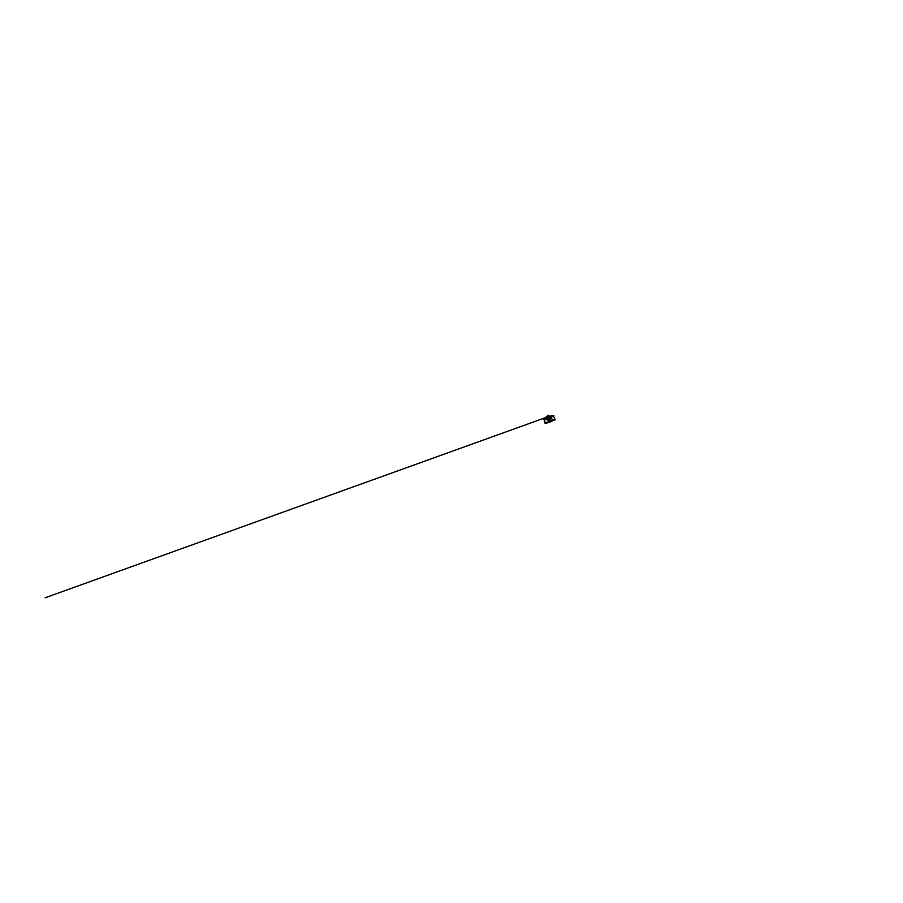 <?xml version="1.0" encoding="UTF-8"?>
<svg xmlns="http://www.w3.org/2000/svg" width="903" height="903" viewBox="0 0 903 903"><rect width="100%" height="100%" fill="white"/><g stroke="black" fill="none" stroke-linecap="round" stroke-linejoin="round"><path stroke-width="0.68" stroke-dasharray="4.51 3.39" d="M551.18 420.55L548.516 421.566L549.487 421.193L549.916 421.893L548.448 421.599L546.428 417.276L548.437 415.561M548.46 421.069L549.035 418.902L547.658 417.558M548.189 417.942L548.493 417.333L549.758 418.699L549.667 420.617L548.99 420.313M547.974 417.728L549.487 418.8L548.945 420.606M551.519 421.441L548.697 422.378L554.555 419.263L545.48 422.762L544.475 419.477L545.976 418.303L545.435 417.626M548.324 415.256L545.209 417.807M550.819 421.746L547.658 422.773L547.376 422.006L545.423 423.53L547.015 422.446M548.448 421.599L548.414 422.491L550.796 421.701M551.383 421.091L548.832 422.322L546.687 417.175L549.092 415.166M545.66 418.552L544.825 418.01L543.696 418.992L545.457 418.337M549.385 421.238L552.23 420.143L550.909 416.734L548.019 417.66L547.952 416.757L548.11 417.592L549.825 417.039M546.981 417.141L548.279 416.655M548.584 421.554L551.202 420.617M547.184 417.073L549.566 416.396M553.641 415.391L543.459 419.41M553.821 415.493L543.583 419.534C544.893 419.782 553.144 416.61 553.799 415.617M552.783 420.742L545.423 423.53M549.521 421.475L554.735 419.443L547.015 422.152M554.826 419.229L545.457 422.841M555.39 419.477L545.231 423.383M548.019 417.66L547.06 417.965M547.952 417.378L553.618 415.47C553.358 416.362 544.994 419.602 543.685 419.319L544.227 419.568C545.333 419.793 553.189 416.746 553.381 416.023L550.853 416.464L553.302 416.373L549.216 418.337L544.306 419.285L545.22 423.575L555.334 419.669M553.584 416.159L544.362 419.827M554.769 419.184L545.468 422.773M547.15 417.897L548.11 417.592M546.687 417.175L548.674 422.39L546.699 417.152M548.448 422.48L547.636 420.358M547.162 419.105L546.45 417.231M555.164 419.579L545.209 423.428M551.406 421.137L549.927 421.712M551.451 421.272L548.956 422.243M553.573 416.136C553.178 416.915 545.243 419.974 544.137 419.771L544.058 419.737M545.22 423.575L555.311 419.692L553.618 415.47L549.047 417.841L543.73 418.992M550.886 415.877L547.952 416.768M549.588 416.441L548.087 416.904M549.792 416.972L548.087 417.513M548.414 422.491L547.489 420.064M547.252 419.432L546.428 417.276M551.451 421.283L549.916 421.893M549.216 416.317L547.534 416.926"/><path stroke-width="1.35" d="M543.459 419.41L544.701 418.202L545.717 418.394L545.435 417.626L544.701 418.202L545.254 417.773M544.362 419.827L545.265 422.852L546.778 422.243L546.496 423.01L547.353 422.886M547.094 419.85L548.708 420.967L548.753 419.003L547.489 417.57L547.094 419.85M547.658 417.558L547.353 419.76L548.46 421.069M548.99 420.313L548.189 417.942M548.945 420.606L547.974 417.728M546.778 422.243L547.421 422.875L550.819 421.746L548.324 415.256L545.435 417.626M550.525 421.859L548.019 415.346M551.236 421.554L548.81 415.245L550.796 421.701M545.231 423.383L547.421 422.875M543.538 419.252L544.791 418.01M545.468 422.762L545.209 423.451L546.496 422.988M544.058 419.737L543.629 419.206L545.412 418.631M550.909 415.865L553.584 415.346L550.898 415.854L550.999 416.588L553.584 416.114L554.769 419.184L552.354 420.098L551.011 416.655L553.584 416.159M549.792 416.972L550.999 416.588L549.825 417.039M554.769 419.184L551.18 420.55M547.636 420.358L547.162 419.105M545.457 422.841L546.778 422.333M545.209 423.428L547.376 422.886M551.202 420.617L555.164 419.579M551.383 421.091L554.826 419.229M551.406 421.137L555.401 419.511M555.334 419.681L551.451 421.272M545.175 423.597L544.125 419.805L545.356 418.574M549.588 416.441L553.821 415.493M549.566 416.396L553.641 415.391M547.489 420.064L547.252 419.432M545.412 423.541L546.721 423.123M552.794 420.753L551.451 421.283M547.557 416.926L45.15 597.786L547.545 416.926"/></g></svg>
